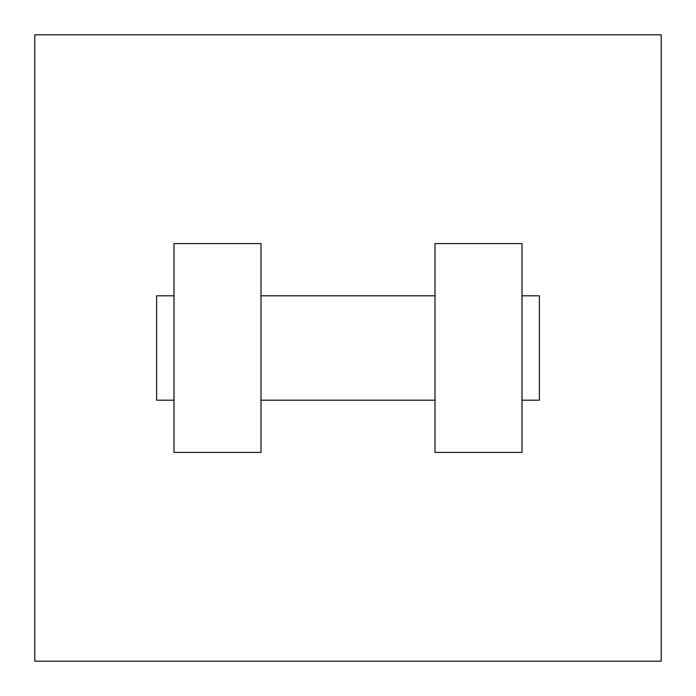 <?xml version="1.0" encoding="UTF-8"?>
<svg xmlns="http://www.w3.org/2000/svg" width="696" height="696" viewBox="0 0 696 696"><rect width="100%" height="100%" fill="white"/><g stroke="black" fill="none" stroke-linecap="round" stroke-linejoin="round"><path stroke-width="1.04" d="M661.2 34.8L661.2 661.2L34.8 661.2L34.8 34.8L661.2 34.8M435 243.6L435 452.4L522 452.4L522 243.6L435 243.6M261 452.4L261 243.6L174 243.6L174 452.4L261 452.4M522 400.2L539.4 400.2L539.4 295.8L522 295.8M174 295.8L156.6 295.8L156.6 400.2L174 400.2M435 295.8L261 295.8M435 400.2L261 400.2"/></g></svg>
